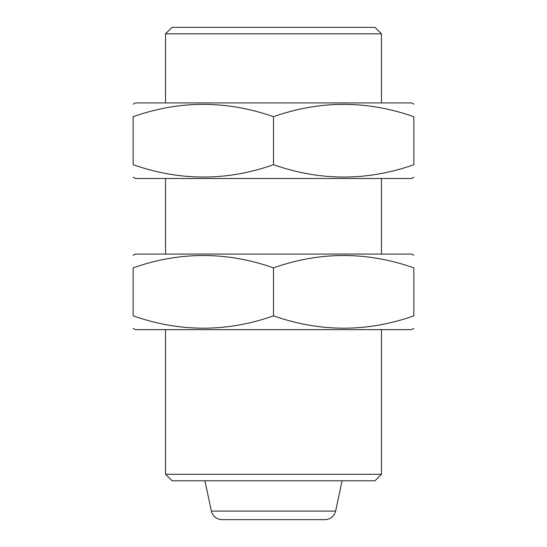 <?xml version="1.0" encoding="UTF-8"?>
<svg xmlns="http://www.w3.org/2000/svg" width="547" height="547" viewBox="0 0 547 547"><rect width="100%" height="100%" fill="white"/><g stroke="black" fill="none" stroke-linecap="round" stroke-linejoin="round"><path stroke-width="0.82" d="M381.457 474.304L165.543 474.304L172.018 480.786L374.982 480.786L381.457 474.304L381.457 329.643M165.543 102.925L165.543 33.825L381.457 33.825L381.457 102.925M165.543 474.304L165.543 329.643M165.543 254.068L165.543 178.493M165.543 33.825L172.018 27.35L374.982 27.35L381.457 33.825M211.368 511.096L335.632 511.096C334.121 516.43 330.6 519.281 325.075 519.65L221.925 519.65C216.4 519.281 212.879 516.43 211.368 511.096L204.92 480.786M133.153 328.391L135.307 329.643L411.693 329.643L413.847 328.391M413.847 315.858C413.847 332.296 413.847 332.296 413.847 315.858C367.215 332.303 320.433 332.303 273.5 315.858C226.868 332.303 180.086 332.303 133.153 315.858C133.153 332.296 133.153 332.296 133.153 315.858L133.153 267.852C133.153 251.415 133.153 251.415 133.153 267.852C179.785 251.401 226.567 251.401 273.5 267.852C320.132 251.401 366.914 251.401 413.847 267.852C413.847 251.415 413.847 251.415 413.847 267.852L413.847 315.858M133.153 255.312L135.307 254.068L411.693 254.068L413.847 255.312M273.5 267.852L273.5 315.858M133.153 177.249L135.307 178.493L411.693 178.493L413.847 177.249M413.847 164.715C413.847 181.146 413.847 181.146 413.847 164.715C367.215 181.16 320.433 181.16 273.5 164.715C226.868 181.16 180.086 181.16 133.153 164.715C133.153 181.146 133.153 181.146 133.153 164.715L133.153 116.702C133.153 100.272 133.153 100.272 133.153 116.702C179.785 100.258 226.567 100.258 273.5 116.702C320.132 100.258 366.914 100.258 413.847 116.702C413.847 100.272 413.847 100.272 413.847 116.702L413.847 164.715M133.153 104.169L135.307 102.925L411.693 102.925L413.847 104.169M273.5 116.702L273.5 164.715M381.457 254.068L381.457 178.493M335.632 511.096L342.08 480.786"/></g></svg>
